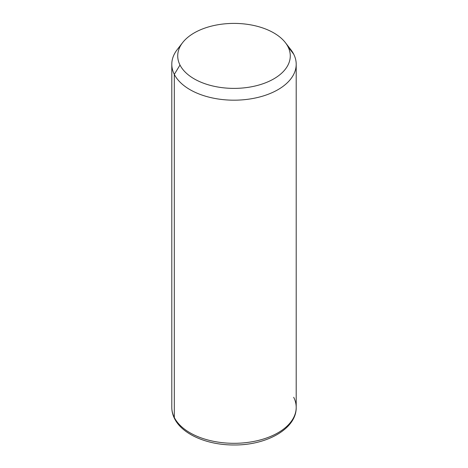 <?xml version="1.0" encoding="UTF-8"?>
<svg xmlns="http://www.w3.org/2000/svg" width="468" height="468" viewBox="0 0 468 468"><rect width="100%" height="100%" fill="white"/><g stroke="black" fill="none" stroke-linecap="round" stroke-linejoin="round"><path stroke-width="0.7" d="M180.326 46.121A62.203 35.913 0 0 0 171.797 64.274A62.203 35.913 0 0 0 174.312 74.383L174.312 417.503A62.203 35.913 0 0 0 242.845 442.944A62.203 35.913 0 0 0 296.203 407.394A62.203 35.913 180 0 1 242.845 442.944A62.203 35.913 180 0 1 174.312 417.503L174.312 74.383L179.999 65.04A56.283 32.491 0 0 0 249.848 87.071A56.283 32.491 0 0 0 288.001 46.747L293.688 54.159A62.203 35.913 180 0 1 251.515 98.73A62.203 35.913 180 0 1 174.312 74.383A62.203 35.913 180 0 1 177.214 49.608L182.625 42.629A56.283 32.491 0 0 0 179.999 65.04L174.312 74.383A62.203 35.913 0 0 0 242.845 99.819A62.203 35.913 0 0 0 296.203 64.274A62.203 35.913 0 0 0 293.688 54.159L288.001 46.747A56.283 32.491 0 0 0 285.375 42.629A56.283 32.491 0 0 0 234 23.4A56.283 32.491 0 0 0 182.625 42.629M285.375 42.629L290.786 49.608A62.203 35.913 180 0 1 293.688 54.159A62.203 35.913 0 0 0 287.674 46.121M179.999 65.04A56.283 32.491 180 0 1 218.152 24.716A56.283 32.491 180 0 1 288.001 46.747A56.283 32.491 180 0 1 249.848 87.071A56.283 32.491 180 0 1 179.999 65.04M174.312 417.503A62.203 35.913 180 0 1 171.797 407.394A62.203 35.913 0 0 0 174.312 417.503A3.949 3.095 153.1 0 0 174.582 418.655A3.949 3.095 -26.9 0 1 174.312 417.503M171.797 64.274L171.797 407.394C171.809 411.278 172.739 415.034 174.582 418.655C182.426 434.579 207.646 445.126 234.035 444.974C266.555 445.331 296.577 428.823 296.203 407.394A62.203 35.913 0 0 0 293.688 397.285M296.203 407.394L296.203 64.274"/></g></svg>

